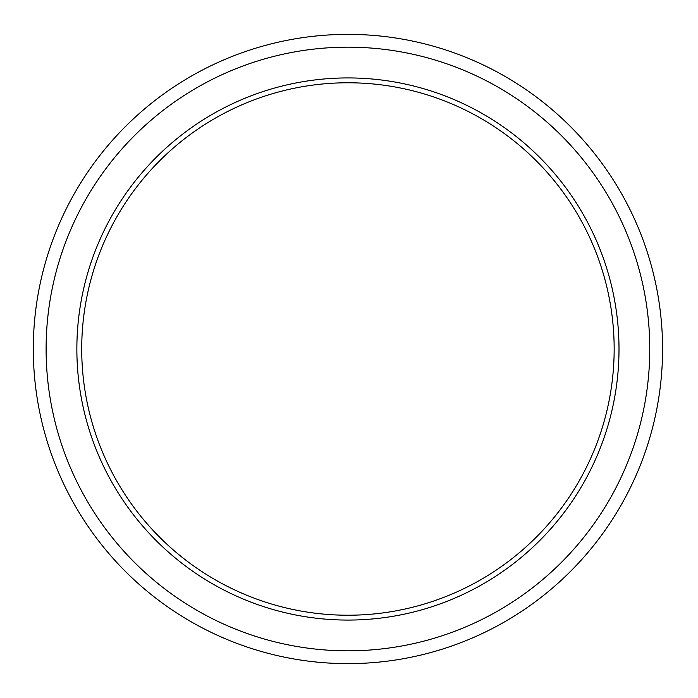 <?xml version="1.0" encoding="UTF-8"?>
<svg xmlns="http://www.w3.org/2000/svg" width="698" height="698" viewBox="0 0 698 698"><rect width="100%" height="100%" fill="white"/><g stroke="black" fill="none" stroke-linecap="round" stroke-linejoin="round"><path stroke-width="1.05" d="M614.161 349A266.226 266.226 0 0 1 214.827 579.558A266.226 266.226 0 0 1 214.827 118.442A266.226 266.226 0 0 1 614.161 349M662.568 349A314.632 314.632 0 0 1 190.624 621.482A314.632 314.632 0 0 1 190.624 76.518A314.632 314.632 0 0 1 662.568 349M649.768 349A301.833 301.833 0 0 1 197.019 610.392A301.833 301.833 0 0 1 197.019 87.608A301.833 301.833 0 0 1 649.768 349M619.004 349A271.068 271.068 0 0 1 212.401 583.755A271.068 271.068 0 0 1 212.401 114.245A271.068 271.068 0 0 1 619.004 349"/></g></svg>
